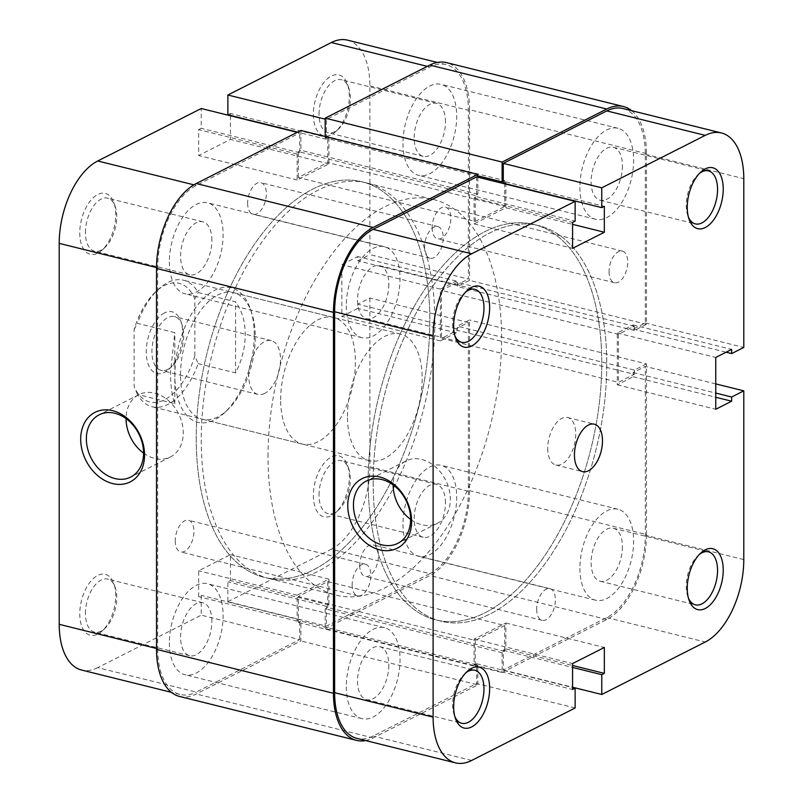 <?xml version="1.0" encoding="UTF-8"?>
<svg xmlns="http://www.w3.org/2000/svg" width="803" height="803" viewBox="0 0 803 803"><rect width="100%" height="100%" fill="white"/><g stroke="black" fill="none" stroke-linecap="round" stroke-linejoin="round"><path stroke-width="0.6" stroke-dasharray="4.01 3.01" d="M164.474 312.949A31.779 17.034 103.9 0 0 146.256 351.895A31.779 17.034 103.9 0 0 164.474 372.371A31.779 17.034 103.9 0 0 169.052 369.099A31.779 17.034 103.9 0 0 180.886 321.431A31.779 17.034 103.9 0 0 164.474 312.949M167.807 369.39A27.703 14.855 -76.1 0 1 161.132 370.384A27.703 14.855 -76.1 0 1 152.299 345.782A27.703 14.855 -76.1 0 1 167.807 317.586A27.703 14.855 -76.1 0 1 174.492 316.603A27.703 14.855 -76.1 0 1 182.12 324.984A27.703 14.855 -76.1 0 1 171.802 366.539A27.703 14.855 -76.1 0 1 167.807 369.39M264.629 393.43A27.703 14.855 -76.1 0 1 257.954 394.414A27.703 14.855 -76.1 0 1 249.111 369.812A27.703 14.855 -76.1 0 1 264.629 341.616A27.703 14.855 -76.1 0 1 271.304 340.633A27.703 14.855 -76.1 0 1 280.137 365.235A27.703 14.855 -76.1 0 1 264.629 393.43M368.165 481.439A203.721 109.198 -76.1 0 1 534.045 224.499A203.721 109.198 -76.1 0 1 601.758 362.996A203.721 109.198 -76.1 0 1 435.878 619.946A203.721 109.198 -76.1 0 1 368.165 481.439A203.721 109.198 103.9 0 0 435.878 619.946A203.721 109.198 103.9 0 0 601.758 362.996A203.721 109.198 103.9 0 0 534.045 224.499A203.721 109.198 103.9 0 0 368.165 481.439M268.011 456.576A203.721 109.198 -76.1 0 1 433.891 199.636A203.721 109.198 -76.1 0 1 501.604 338.133A203.721 109.198 -76.1 0 1 335.724 595.083A203.721 109.198 -76.1 0 1 268.011 456.576M347.438 416.305A65.194 34.941 -76.1 0 1 400.516 334.088A65.194 34.941 -76.1 0 1 422.187 378.404A65.194 34.941 -76.1 0 1 369.099 460.631A65.194 34.941 -76.1 0 1 347.438 416.305M198.18 363.629L235.57 372.903C241.934 360.356 245.156 347.548 245.246 334.48C245.156 321.471 241.934 310.59 235.57 301.838L198.18 292.563A65.194 34.941 103.9 0 0 183.516 280.217A65.194 34.941 103.9 0 0 158.412 289.261A65.194 34.941 103.9 0 0 137.443 323.358L174.833 332.633L170.497 372.381C170.537 385.38 171.983 395.819 174.833 403.698L137.443 394.414A65.194 34.941 103.9 0 0 152.108 406.76A65.194 34.941 103.9 0 0 198.18 363.629L194.838 355.769L194.838 298.756L198.18 292.563M194.838 355.769A61.118 32.762 -76.1 0 1 164.474 399.804A61.118 32.762 -76.1 0 1 134.111 386.564L134.111 329.551A61.118 32.762 -76.1 0 1 155.662 291.82A61.118 32.762 -76.1 0 1 194.838 298.756M137.443 394.414L134.111 386.564M134.111 329.551L137.443 323.358M235.57 372.903L235.57 301.838M174.833 403.698L174.833 332.633M169.373 642.852A46.855 25.114 103.9 0 0 184.951 674.711A46.855 25.114 103.9 0 0 223.104 615.61A46.855 25.114 103.9 0 0 207.525 583.751A46.855 25.114 103.9 0 0 169.373 642.852M346.304 686.776A46.855 25.114 103.9 0 0 361.882 718.635A46.855 25.114 103.9 0 0 400.035 659.534A46.855 25.114 103.9 0 0 384.456 627.675A46.855 25.114 103.9 0 0 346.304 686.776M402.965 524.409A46.855 25.114 103.9 0 0 418.544 556.268A46.855 25.114 103.9 0 0 456.696 497.167A46.855 25.114 103.9 0 0 441.118 465.318A46.855 25.114 103.9 0 0 402.965 524.409M579.896 568.333A46.855 25.114 103.9 0 0 595.475 600.192A46.855 25.114 103.9 0 0 633.627 541.092A46.855 25.114 103.9 0 0 618.049 509.243A46.855 25.114 103.9 0 0 579.896 568.333M402.965 143.466A46.855 25.114 103.9 0 0 418.544 175.325A46.855 25.114 103.9 0 0 456.696 116.224A46.855 25.114 103.9 0 0 441.118 84.365A46.855 25.114 103.9 0 0 402.965 143.466M579.896 187.39A46.855 25.114 103.9 0 0 595.475 219.249A46.855 25.114 103.9 0 0 633.627 160.148A46.855 25.114 103.9 0 0 618.049 128.289A46.855 25.114 103.9 0 0 579.896 187.39M169.373 261.908A46.855 25.114 103.9 0 0 184.951 293.757A46.855 25.114 103.9 0 0 223.104 234.667A46.855 25.114 103.9 0 0 207.525 202.808A46.855 25.114 103.9 0 0 169.373 261.908M346.304 305.833A46.855 25.114 103.9 0 0 361.882 337.682A46.855 25.114 103.9 0 0 400.035 278.591A46.855 25.114 103.9 0 0 384.456 246.732A46.855 25.114 103.9 0 0 346.304 305.833M196.233 438.759A203.721 109.198 103.9 0 0 263.946 577.267A203.721 109.198 103.9 0 0 429.826 320.317A203.721 109.198 103.9 0 0 362.113 181.819A203.721 109.198 103.9 0 0 196.233 438.759A203.721 109.198 -76.1 0 1 362.113 181.819A203.721 109.198 -76.1 0 1 429.826 320.317A203.721 109.198 -76.1 0 1 263.946 577.267A203.721 109.198 -76.1 0 1 196.233 438.759M373.174 482.683A203.721 109.198 103.9 0 0 440.887 621.181A203.721 109.198 103.9 0 0 606.767 364.241A203.721 109.198 103.9 0 0 539.054 225.733A203.721 109.198 103.9 0 0 373.174 482.683A203.721 109.198 103.9 0 0 440.887 621.181A203.721 109.198 103.9 0 0 606.767 364.241A203.721 109.198 103.9 0 0 539.054 225.733A203.721 109.198 103.9 0 0 373.174 482.683M247.625 203.219A16.301 8.733 103.9 0 0 253.045 214.301A16.301 8.733 103.9 0 0 266.315 193.744A16.301 8.733 103.9 0 0 260.895 182.662A16.301 8.733 103.9 0 0 247.625 203.219M424.566 247.143A16.301 8.733 103.9 0 0 429.976 258.225A16.301 8.733 103.9 0 0 443.246 237.668A16.301 8.733 103.9 0 0 437.836 226.587A16.301 8.733 103.9 0 0 424.566 247.143M432.144 227.721A16.301 8.733 103.9 0 0 437.565 238.802A16.301 8.733 103.9 0 0 450.834 218.245A16.301 8.733 103.9 0 0 445.414 207.164A16.301 8.733 103.9 0 0 432.144 227.721M609.075 271.645A16.301 8.733 103.9 0 0 614.496 282.726A16.301 8.733 103.9 0 0 627.765 262.169A16.301 8.733 103.9 0 0 622.345 251.088A16.301 8.733 103.9 0 0 609.075 271.645M359.754 565.332A16.301 8.733 103.9 0 0 365.164 576.413A16.301 8.733 103.9 0 0 378.434 555.857A16.301 8.733 103.9 0 0 373.024 544.775A16.301 8.733 103.9 0 0 359.754 565.332M536.685 609.256A16.301 8.733 103.9 0 0 542.105 620.338A16.301 8.733 103.9 0 0 555.375 599.781A16.301 8.733 103.9 0 0 549.955 588.699A16.301 8.733 103.9 0 0 536.685 609.256M175.235 540.831A16.301 8.733 103.9 0 0 180.655 551.912A16.301 8.733 103.9 0 0 193.924 531.355A16.301 8.733 103.9 0 0 188.504 520.274A16.301 8.733 103.9 0 0 175.235 540.831M352.166 584.755A16.301 8.733 103.9 0 0 357.586 595.836A16.301 8.733 103.9 0 0 370.856 575.279A16.301 8.733 103.9 0 0 365.435 564.198A16.301 8.733 103.9 0 0 352.166 584.755M179.551 696.452A69.269 37.129 103.9 0 0 196.233 693.993L300.884 640.935L300.884 621.12L298.314 622.425L298.314 596.519L475.256 640.443L475.256 666.349L298.314 622.425M365.646 740.557A69.269 37.129 103.9 0 0 373.174 737.917L477.825 684.849L300.884 640.935M477.825 684.849L477.825 665.045L300.884 621.12M477.825 665.045L475.256 666.349M502.116 652.729L325.175 608.804L325.175 628.608L502.116 672.533L502.116 652.729L504.685 651.424L504.685 625.517L327.744 581.593L298.314 596.519M504.685 625.517L475.256 640.443M504.685 651.424L327.744 607.5L327.744 581.593M325.175 608.804L327.744 607.5M325.175 628.608L429.826 575.55A69.269 37.129 103.9 0 0 469.544 490.653L469.544 319.995L457.389 326.148L457.389 330.344L441.509 338.394L618.44 382.318L634.33 374.268L457.389 330.344M502.116 672.533L606.767 619.474A69.269 37.129 103.9 0 0 646.475 534.577L469.544 490.653M646.475 534.577L646.475 363.92L469.544 319.995M646.475 363.92L634.33 370.073L457.389 326.148M634.33 370.073L634.33 374.268M631.64 110.673A69.269 37.129 103.9 0 1 646.475 153.634L646.475 324.302L634.33 330.455L634.33 326.269L618.44 334.319L441.509 290.395L441.509 338.394M618.44 334.319L618.44 382.318M634.33 326.269L457.389 282.345L441.509 290.395M634.33 330.455L457.389 286.53L457.389 282.345M646.475 324.302L469.544 280.377L457.389 286.53M646.475 153.634L469.544 109.71L469.544 280.377M469.544 109.71A69.269 37.129 103.9 0 0 446.518 62.624M325.175 136.5L325.175 137.955L327.744 136.651L327.744 162.557L504.685 206.481L504.685 183.847M477.825 175.847L325.175 137.955M503.28 181.287L504.685 180.575L327.744 136.651M504.685 180.575L504.685 183.536M477.825 177.172L477.825 194.196L475.256 195.5L475.256 221.407L298.314 177.483L327.744 162.557M475.256 221.407L504.685 206.481M475.256 195.5L298.314 151.576L298.314 177.483M477.825 194.196L300.884 150.271L298.314 151.576M300.884 130.467L300.884 150.271M465.72 672.914A27.302 14.635 103.9 0 0 464.385 674.068A27.302 14.635 103.9 0 0 452.661 704.713A27.302 14.635 103.9 0 0 454.217 715.001A27.302 14.635 103.9 0 0 454.869 716.647M465.72 291.971A27.302 14.635 103.9 0 0 464.385 293.115A27.302 14.635 103.9 0 0 452.661 323.76A27.302 14.635 103.9 0 0 454.217 334.058A27.302 14.635 103.9 0 0 454.869 335.704M699.313 554.482A27.302 14.635 103.9 0 0 697.978 555.626A27.302 14.635 103.9 0 0 686.254 586.27A27.302 14.635 103.9 0 0 687.81 596.569A27.302 14.635 103.9 0 0 688.462 598.205M699.313 173.528A27.302 14.635 103.9 0 0 697.978 174.683A27.302 14.635 103.9 0 0 686.254 205.327A27.302 14.635 103.9 0 0 687.81 215.616A27.302 14.635 103.9 0 0 688.462 217.262M388.823 665.215A27.302 14.635 -76.1 0 1 366.59 699.644A27.302 14.635 -76.1 0 1 357.526 681.085A27.302 14.635 -76.1 0 1 379.749 646.656A27.302 14.635 -76.1 0 1 388.823 665.215M622.415 546.783A27.302 14.635 -76.1 0 1 600.182 581.211A27.302 14.635 -76.1 0 1 591.108 562.652A27.302 14.635 -76.1 0 1 613.341 528.223A27.302 14.635 -76.1 0 1 622.415 546.783M622.415 165.83A27.302 14.635 -76.1 0 1 600.182 200.268A27.302 14.635 -76.1 0 1 591.108 181.709A27.302 14.635 -76.1 0 1 613.341 147.27A27.302 14.635 -76.1 0 1 622.415 165.83M388.823 284.272A27.302 14.635 -76.1 0 1 366.59 318.701A27.302 14.635 -76.1 0 1 357.526 300.141A27.302 14.635 -76.1 0 1 379.749 265.713A27.302 14.635 -76.1 0 1 388.823 284.272M410.634 519.4A34.9 26.74 -116.9 0 0 437.525 523.225A34.9 26.74 -116.9 0 0 450.342 499.195A34.9 26.74 -116.9 0 0 435.276 466.704A34.9 26.74 -116.9 0 0 405.957 460.962A34.9 26.74 -116.9 0 0 393.149 484.922M547.726 448.385A24.451 13.099 103.9 0 0 555.857 465.007A24.451 13.099 103.9 0 0 575.761 434.172A24.451 13.099 103.9 0 0 567.631 417.55A24.451 13.099 103.9 0 0 547.726 448.385M575.139 707.985L476.651 683.544L373.174 736.01A67.231 36.035 -76.1 0 1 356.974 738.399M715.754 383.904L645.311 366.409L645.311 535.169A67.231 36.035 -76.1 0 1 606.767 617.567L503.28 670.043L503.28 650.229L505.85 648.924L505.85 623.018L474.081 639.128L474.081 665.035L476.651 663.73L476.651 683.544M476.651 176.881L476.651 196.695L474.081 198L474.081 223.896L505.85 207.796L505.85 184.128M505.85 183.827L505.85 181.89L503.28 183.194M622.957 108.525A67.231 36.035 -76.1 0 1 645.311 154.226L645.311 322.987L633.155 329.14L633.155 324.954L617.276 333.004L617.276 384.818L633.155 376.758L633.155 372.572L645.311 366.409M645.311 322.987L743.789 347.438M503.28 670.043L572.569 687.238M505.85 181.89L604.338 206.341M505.85 207.796L572.569 224.358M474.081 223.896L572.569 248.348M474.081 198L572.569 222.441M476.651 196.695L575.139 221.136M633.155 376.758L715.754 397.264M633.155 372.572L715.754 393.079M617.276 384.818L715.754 409.269M617.276 333.004L715.754 357.455M633.155 324.954L731.643 349.405M633.155 329.14L726.093 352.216M474.081 665.035L572.569 689.486M476.651 663.73L572.569 687.539M474.081 639.128L572.569 663.579M505.85 623.018L604.338 647.469M505.85 648.924L572.569 665.486M503.28 650.229L572.569 667.434M254.26 334.951A69.269 37.129 103.9 0 0 250.325 308.834A69.269 37.129 103.9 0 0 205.709 296.437A69.269 37.129 103.9 0 0 174.843 375.222A69.269 37.129 103.9 0 0 224.539 412.712A69.269 37.129 103.9 0 0 254.26 334.951M180.514 374.871A65.194 34.941 -76.1 0 1 233.593 292.643A65.194 34.941 -76.1 0 1 251.56 312.387A65.194 34.941 -76.1 0 1 255.264 336.969A65.194 34.941 -76.1 0 1 227.289 410.142A65.194 34.941 -76.1 0 1 202.185 419.186A65.194 34.941 -76.1 0 1 180.514 374.871M115.742 595.665A31.377 16.813 103.9 0 0 113.956 583.831A31.377 16.813 103.9 0 0 93.75 578.22A31.377 16.813 103.9 0 0 79.768 613.904A31.377 16.813 103.9 0 0 102.272 630.877A31.377 16.813 103.9 0 0 115.742 595.665M85.439 613.542A27.302 14.635 -76.1 0 1 107.672 579.114A27.302 14.635 -76.1 0 1 115.19 587.384A27.302 14.635 -76.1 0 1 116.746 597.673A27.302 14.635 -76.1 0 1 105.022 628.317A27.302 14.635 -76.1 0 1 94.513 632.112A27.302 14.635 -76.1 0 1 85.439 613.542M349.335 477.223A31.377 16.813 103.9 0 0 347.548 465.389A31.377 16.813 103.9 0 0 327.343 459.778A31.377 16.813 103.9 0 0 313.361 495.461A31.377 16.813 103.9 0 0 335.865 512.444A31.377 16.813 103.9 0 0 349.335 477.223M319.032 495.11A27.302 14.635 -76.1 0 1 341.265 460.681A27.302 14.635 -76.1 0 1 348.783 468.942A27.302 14.635 -76.1 0 1 350.339 479.24A27.302 14.635 -76.1 0 1 338.615 509.885A27.302 14.635 -76.1 0 1 328.106 513.669A27.302 14.635 -76.1 0 1 319.032 495.11M115.742 214.722A31.377 16.813 103.9 0 0 113.956 202.888A31.377 16.813 103.9 0 0 93.75 197.277A31.377 16.813 103.9 0 0 79.768 232.96A31.377 16.813 103.9 0 0 102.272 249.934A31.377 16.813 103.9 0 0 115.742 214.722M85.439 232.599A27.302 14.635 -76.1 0 1 107.672 198.17A27.302 14.635 -76.1 0 1 115.19 206.431A27.302 14.635 -76.1 0 1 116.746 216.73A27.302 14.635 -76.1 0 1 105.022 247.374A27.302 14.635 -76.1 0 1 94.513 251.158A27.302 14.635 -76.1 0 1 85.439 232.599M349.335 96.28A31.377 16.813 103.9 0 0 347.548 84.445A31.377 16.813 103.9 0 0 327.343 78.835A31.377 16.813 103.9 0 0 313.361 114.518A31.377 16.813 103.9 0 0 335.865 131.491A31.377 16.813 103.9 0 0 349.335 96.28M319.032 114.167A27.302 14.635 -76.1 0 1 341.265 79.728A27.302 14.635 -76.1 0 1 348.783 87.999A27.302 14.635 -76.1 0 1 350.339 98.287A27.302 14.635 -76.1 0 1 338.615 128.932A27.302 14.635 -76.1 0 1 328.106 132.726A27.302 14.635 -76.1 0 1 319.032 114.167M211.892 240.348A27.302 14.635 103.9 0 0 202.818 221.789A27.302 14.635 103.9 0 0 180.585 256.217A27.302 14.635 103.9 0 0 189.659 274.777A27.302 14.635 103.9 0 0 211.892 240.348M445.474 121.915A27.302 14.635 103.9 0 0 436.41 103.356A27.302 14.635 103.9 0 0 414.177 137.785A27.302 14.635 103.9 0 0 423.251 156.344A27.302 14.635 103.9 0 0 445.474 121.915M445.474 502.859A27.302 14.635 103.9 0 0 436.41 484.299A27.302 14.635 103.9 0 0 414.177 518.728A27.302 14.635 103.9 0 0 423.251 537.287A27.302 14.635 103.9 0 0 445.474 502.859M211.892 621.291A27.302 14.635 103.9 0 0 202.818 602.732A27.302 14.635 103.9 0 0 180.585 637.17A27.302 14.635 103.9 0 0 189.659 655.73A27.302 14.635 103.9 0 0 211.892 621.291M143.556 453.103A34.9 26.74 -116.9 0 0 170.457 456.927A34.9 26.74 -116.9 0 0 183.265 432.897A34.9 26.74 -116.9 0 0 168.208 400.406A34.9 26.74 -116.9 0 0 138.889 394.664A34.9 26.74 -116.9 0 0 126.071 418.624M434.835 321.561A203.721 109.198 -76.1 0 1 268.955 578.501A203.721 109.198 -76.1 0 1 201.242 440.004A203.721 109.198 -76.1 0 1 367.122 183.054A203.721 109.198 -76.1 0 1 434.835 321.561M280.669 399.733A65.194 34.941 -76.1 0 1 333.747 317.506A65.194 34.941 -76.1 0 1 355.418 361.832A65.194 34.941 -76.1 0 1 302.329 444.049A65.194 34.941 -76.1 0 1 280.669 399.733M297.2 132.334L299.72 132.957L196.233 185.433A67.231 36.035 103.9 0 0 157.689 267.831L156.525 267.54M347.538 40.15A67.231 36.035 -76.1 0 1 369.892 85.861L369.892 254.611L468.37 279.063L468.37 110.302A67.231 36.035 103.9 0 0 446.026 64.601A67.231 36.035 103.9 0 0 429.826 66.99L326.349 119.456L326.349 139.27L328.919 137.965L328.919 163.872L297.15 179.982L297.15 154.076L299.72 152.771L299.72 132.957M227.861 601.668L331.348 549.202L429.826 573.643L326.349 626.119L227.861 601.668L227.861 581.864L230.431 580.559L230.431 554.652L198.662 570.762L198.662 596.659L201.232 595.364L201.232 615.168L299.72 639.62L196.233 692.086L97.755 667.634L201.232 615.168M156.525 648.483L157.689 648.774L157.689 267.831M157.689 648.774A67.231 36.035 103.9 0 0 180.043 694.475A67.231 36.035 103.9 0 0 196.233 692.086M299.72 639.62L299.72 619.806L297.15 621.11L297.15 595.204L328.919 579.104L328.919 605L326.349 606.305L326.349 626.119M429.826 573.643A67.231 36.035 103.9 0 0 468.37 491.245L468.37 322.495L456.224 328.648L456.224 332.844L440.345 340.894L440.345 289.08L456.224 281.03L456.224 285.226L468.37 279.063M230.431 115.762L230.431 139.421L198.662 155.531L198.662 129.624L201.232 128.319L201.232 108.515M227.861 114.819L230.431 113.514L230.431 115.461M468.37 322.495L369.892 298.043L357.747 304.196L357.747 308.392L341.857 316.442L341.857 264.639L357.747 256.579L357.747 260.774L369.892 254.611M369.892 298.043L369.892 466.804A67.231 36.035 -76.1 0 1 331.348 549.202M97.755 667.634A67.231 36.035 -76.1 0 1 81.555 670.033M326.349 119.456L325.175 119.165M328.919 605L230.431 580.559M326.349 606.305L227.861 581.864M328.919 579.104L230.431 554.652M297.15 595.204L198.662 570.762M297.15 621.11L198.662 596.659M299.72 619.806L201.232 595.364M456.224 281.03L357.747 256.579M456.224 285.226L357.747 260.774M440.345 289.08L341.857 264.639M440.345 340.894L341.857 316.442M456.224 332.844L357.747 308.392M456.224 328.648L357.747 304.196M297.15 154.076L198.662 129.624M299.72 152.771L201.232 128.319M297.15 179.982L198.662 155.531M328.919 163.872L230.431 139.421M328.919 137.965L230.431 113.514M326.349 139.27L297.602 132.134M373.174 737.917L196.233 693.993M606.767 619.474L429.826 575.55M471.652 760.461L373.174 736.01M743.789 559.621L645.311 535.169M645.311 154.226L743.789 178.678M606.767 617.567L705.245 642.019M193.864 184.841L196.233 185.433M369.892 85.861L468.37 110.302M468.37 491.245L369.892 466.804M429.826 66.99L427.306 66.368M257.954 394.414L161.132 370.384M367.122 183.054L433.891 199.636M400.516 334.088L183.516 280.217M369.099 460.631L152.108 406.76M155.662 291.82L158.412 289.261M268.955 578.501L335.724 595.083M271.304 340.633L174.492 316.603M182.12 324.984L180.886 321.431M171.802 366.539L169.052 369.099M361.882 718.635L184.951 674.711M595.475 600.192L418.544 556.268M595.475 219.249L418.544 175.325M361.882 337.682L184.951 293.757M429.976 258.225L253.045 214.301M614.496 282.726L437.565 238.802M542.105 620.338L365.164 576.413M357.586 595.836L180.655 551.912M365.435 564.198L188.504 520.274M549.955 588.699L373.024 544.775M622.345 251.088L445.414 207.164M437.836 226.587L260.895 182.662M384.456 246.732L207.525 202.808M618.049 128.289L441.118 84.365M618.049 509.243L441.118 465.318M384.456 627.675L207.525 583.751M454.217 715.001L455.452 718.555M454.217 334.058L455.452 337.611M687.81 596.569L689.044 600.112M687.81 215.616L689.044 219.169M366.59 699.644L461.735 723.272M600.182 581.211L695.328 604.83M600.182 200.268L695.328 223.886M366.59 318.701L461.735 342.319M437.525 523.225L397.816 543.36M555.857 465.007L582.556 471.632M567.631 417.55L594.34 424.185M405.957 460.962L366.248 481.097M379.749 265.713L474.894 289.331M613.341 147.27L708.487 170.888M613.341 528.223L708.487 551.842M379.749 646.656L474.894 670.274M697.978 174.683L700.728 172.123M697.978 555.626L700.728 553.066M464.385 293.115L467.135 290.556M464.385 674.068L467.135 671.509M251.56 312.387L250.325 308.834M115.19 587.384L113.956 583.831M348.783 468.942L347.548 465.389M115.19 206.431L113.956 202.888M348.783 87.999L347.548 84.445M202.818 221.789L107.672 198.17M436.41 103.356L341.265 79.728M436.41 484.299L341.265 460.681M202.818 602.732L107.672 579.114M138.889 394.664L99.181 414.8M333.747 317.506L233.593 292.643M302.329 444.049L202.185 419.186M170.457 456.927L130.748 477.062M189.659 655.73L94.513 632.112M423.251 537.287L328.106 513.669M423.251 156.344L328.106 132.726M189.659 274.777L94.513 251.158M446.026 64.601L437.354 62.443M180.043 694.475L171.36 692.327M338.615 128.932L335.865 131.491M105.022 247.374L102.272 249.934M338.615 509.885L335.865 512.444M105.022 628.317L102.272 630.877M227.289 410.142L224.539 412.712"/><path stroke-width="1.2" d="M196.233 183.526L300.884 130.467L477.825 174.392L373.174 227.45L196.233 183.526A69.269 37.129 103.9 0 0 156.525 268.423L156.525 649.366A69.269 37.129 103.9 0 0 179.551 696.452L356.482 740.376A69.269 37.129 103.9 0 0 365.646 740.557M373.174 227.45A69.269 37.129 103.9 0 0 333.456 312.347L333.456 693.29A69.269 37.129 103.9 0 0 356.482 740.376M631.64 110.673A69.269 37.129 103.9 0 0 623.449 106.548L446.518 62.624A69.269 37.129 103.9 0 0 429.826 65.083L325.175 118.151L325.175 136.5M623.449 106.548A69.269 37.129 103.9 0 0 606.767 109.007L429.826 65.083M606.767 109.007L502.116 162.065L325.175 118.151M502.116 162.065L502.116 181.879L477.825 175.847M502.116 181.879L503.28 181.287M477.825 174.392L477.825 177.172M489.639 688.482A31.377 16.813 -76.1 0 1 475.657 724.165A31.377 16.813 -76.1 0 1 455.452 718.555A31.377 16.813 -76.1 0 1 453.665 706.72A31.377 16.813 -76.1 0 1 467.135 671.509A31.377 16.813 -76.1 0 1 489.639 688.482M454.869 716.647A27.302 14.635 103.9 0 0 461.735 723.272A27.302 14.635 103.9 0 0 483.968 688.833A27.302 14.635 103.9 0 0 474.894 670.274A27.302 14.635 103.9 0 0 465.72 672.914M489.639 307.539A31.377 16.813 -76.1 0 1 475.657 343.222A31.377 16.813 -76.1 0 1 455.452 337.611A31.377 16.813 -76.1 0 1 453.665 325.777A31.377 16.813 -76.1 0 1 467.135 290.556A31.377 16.813 -76.1 0 1 489.639 307.539M454.869 335.704A27.302 14.635 103.9 0 0 461.735 342.319A27.302 14.635 103.9 0 0 483.968 307.89A27.302 14.635 103.9 0 0 474.894 289.331A27.302 14.635 103.9 0 0 465.72 291.971M723.232 570.04A31.377 16.813 -76.1 0 1 709.25 605.723A31.377 16.813 -76.1 0 1 689.044 600.112A31.377 16.813 -76.1 0 1 687.258 588.278A31.377 16.813 -76.1 0 1 700.728 553.066A31.377 16.813 -76.1 0 1 723.232 570.04M688.462 598.205A27.302 14.635 103.9 0 0 695.328 604.83A27.302 14.635 103.9 0 0 717.561 570.401A27.302 14.635 103.9 0 0 708.487 551.842A27.302 14.635 103.9 0 0 699.313 554.482M723.232 189.096A31.377 16.813 -76.1 0 1 709.25 224.78A31.377 16.813 -76.1 0 1 689.044 219.169A31.377 16.813 -76.1 0 1 687.258 207.335A31.377 16.813 -76.1 0 1 700.728 172.123A31.377 16.813 -76.1 0 1 723.232 189.096M688.462 217.262A27.302 14.635 103.9 0 0 695.328 223.886A27.302 14.635 103.9 0 0 717.561 189.458A27.302 14.635 103.9 0 0 708.487 170.888A27.302 14.635 103.9 0 0 699.313 173.528M411.628 521.338A38.976 29.862 63.1 0 1 379.699 549.854A38.976 29.862 63.1 0 1 347.759 505.488A38.976 29.862 63.1 0 1 379.699 476.972A38.976 29.862 63.1 0 1 411.628 521.338M353.44 505.127A34.9 26.74 -116.9 0 0 368.497 537.608A34.9 26.74 -116.9 0 0 397.816 543.36A34.9 26.74 -116.9 0 0 410.634 519.33A34.9 26.74 -116.9 0 0 395.568 486.839A34.9 26.74 -116.9 0 0 366.248 481.097A34.9 26.74 -116.9 0 0 353.44 505.127M393.149 484.922A34.9 26.74 -116.9 0 0 393.149 484.992A34.9 26.74 -116.9 0 0 410.634 519.4M574.436 455.02A24.451 13.099 103.9 0 0 582.556 471.632A24.451 13.099 103.9 0 0 602.471 440.807A24.451 13.099 103.9 0 0 594.34 424.185A24.451 13.099 103.9 0 0 574.436 455.02M455.462 762.85L356.974 738.399A67.231 36.035 -76.1 0 1 334.63 692.698L433.108 717.139A67.231 36.035 103.9 0 0 455.462 762.85A67.231 36.035 103.9 0 0 471.652 760.461L575.139 707.985L575.139 688.181L572.569 689.486L572.569 663.579L604.338 647.469L604.338 673.376L601.768 674.681L601.768 694.485L705.245 642.019A67.231 36.035 103.9 0 0 743.789 559.621L743.789 390.86L715.754 383.904M601.768 187.832L705.245 135.366L606.767 110.914L503.28 163.38L601.768 187.832L601.768 207.636L604.338 206.341L604.338 232.238L572.569 248.348L572.569 222.441L575.139 221.136L575.139 201.332L476.651 176.881L373.174 229.357L471.652 253.798L575.139 201.332M433.108 717.139L433.108 336.196L334.63 311.755L334.63 692.698M334.63 311.755A67.231 36.035 -76.1 0 1 373.174 229.357M601.768 207.636L503.28 183.194L503.28 163.38M606.767 110.914A67.231 36.035 -76.1 0 1 622.957 108.525L721.445 132.967A67.231 36.035 103.9 0 0 705.245 135.366M721.445 132.967A67.231 36.035 103.9 0 1 743.789 178.678L743.789 347.438L731.643 353.591L731.643 349.405L715.754 357.455L715.754 409.269L731.643 401.209L731.643 397.023L743.789 390.86M471.652 253.798A67.231 36.035 103.9 0 0 433.108 336.196M572.569 687.238L601.768 694.485M572.569 224.358L604.338 232.238M715.754 397.264L731.643 401.209M715.754 393.079L731.643 397.023M726.093 352.216L731.643 353.591M572.569 687.539L575.139 688.181M572.569 665.486L604.338 673.376M572.569 667.434L601.768 674.681M80.691 439.181A38.976 29.862 63.1 0 1 112.621 410.674A38.976 29.862 63.1 0 1 144.56 455.04A38.976 29.862 63.1 0 1 112.621 483.557A38.976 29.862 63.1 0 1 80.691 439.181M143.556 453.022A34.9 26.74 -116.9 0 0 128.5 420.541A34.9 26.74 -116.9 0 0 99.181 414.8A34.9 26.74 -116.9 0 0 86.363 438.829A34.9 26.74 -116.9 0 0 101.429 471.311A34.9 26.74 -116.9 0 0 130.748 477.062A34.9 26.74 -116.9 0 0 143.556 453.022M126.071 418.624A34.9 26.74 -116.9 0 0 126.071 418.694A34.9 26.74 -116.9 0 0 143.556 453.103M156.525 267.54L59.211 243.379A67.231 36.035 -76.1 0 1 97.755 160.981L201.232 108.515L297.2 132.334M59.211 243.379L59.211 624.322L156.525 648.483M325.175 119.165L227.861 95.015L227.861 114.819L297.602 132.134M227.861 95.015L331.348 42.539A67.231 36.035 -76.1 0 1 347.538 40.15L437.354 62.443M171.36 692.327L81.555 670.033A67.231 36.035 -76.1 0 1 59.211 624.322M333.456 693.29L156.525 649.366M333.456 312.347L156.525 268.423M97.755 160.981L193.864 184.841M427.306 66.368L331.348 42.539"/></g></svg>
